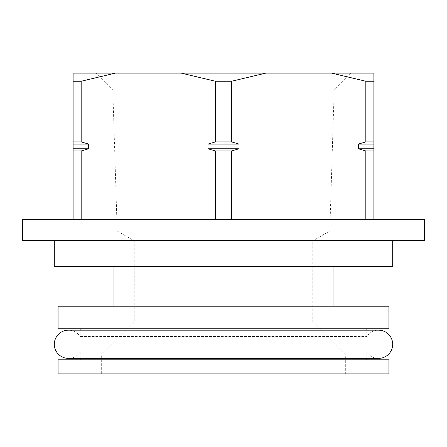 <?xml version="1.0" encoding="UTF-8"?>
<svg xmlns="http://www.w3.org/2000/svg" width="447" height="447" viewBox="0 0 447 447"><rect width="100%" height="100%" fill="white"/><g stroke="black" fill="none" stroke-linecap="round" stroke-linejoin="round"><path stroke-width="0.34" stroke-dasharray="2.23 1.68" d="M366.842 330.182L366.842 336.49A14.097 14.097 0 0 1 378.592 330.182L68.408 330.182A14.097 14.097 0 0 1 80.158 336.49L366.842 336.49L80.158 336.49L80.158 330.182M80.158 358.382L80.158 352.08L366.842 352.08L80.158 352.08A14.097 14.097 0 0 1 68.408 358.382L378.592 358.382A14.097 14.097 0 0 1 366.842 352.08L366.842 358.382M392.689 240.419L54.31 240.419L392.689 240.419M333.943 266.736L113.057 266.736L333.943 266.736M113.057 306.217L333.943 306.217L113.057 306.217M366.842 328.774L80.158 328.774L366.842 328.774M351.107 73.107L334.188 90.026L112.812 90.026L117.203 231.021L223.5 231.021L117.203 231.021L134.206 240.838L134.206 322.198L101.307 355.091L101.307 373.893L345.693 373.893L345.693 355.091L101.307 355.091L345.693 355.091L312.794 322.198L134.206 322.198L312.794 322.198L312.794 240.838L134.206 240.838L312.794 240.838L329.797 231.021L223.5 231.021L329.797 231.021L334.188 90.026L112.812 90.026L95.893 73.107L351.107 73.107L95.893 73.107M80.158 359.796L366.842 359.796L80.158 359.796M231.568 81.248L231.568 141.906L239.011 144.074L239.011 148.773L207.989 148.773L207.989 144.074L215.432 141.906L215.432 81.248L231.568 81.248L265.881 73.107L331.512 73.107L365.825 81.248L365.825 141.906L373.893 141.906L373.893 219.74L365.825 219.74L373.893 219.74M231.568 219.74L73.107 219.74L231.568 219.74L231.568 150.946L215.432 150.946L207.989 148.773M392.689 266.736L54.31 266.736M424.65 240.419L22.35 240.419M58.071 306.217L388.929 306.217M22.35 219.74L424.65 219.74M388.929 328.774L58.071 328.774M373.893 141.906L373.893 73.107L331.512 73.107M81.175 219.74L81.175 150.946L88.618 148.773L88.618 144.074L81.175 141.906L81.175 81.248L115.488 73.107L73.107 73.107L73.107 219.74M215.432 150.946L215.432 219.74M115.488 73.107L181.119 73.107L215.432 81.248M365.825 219.74L365.825 150.946L358.382 148.773L358.382 144.074L365.825 141.906M239.011 148.773L231.568 150.946M181.119 73.107L265.881 73.107M373.893 81.248L365.825 81.248M365.825 150.946L373.893 150.946M73.107 81.248L81.175 81.248M81.175 141.906L73.107 141.906M81.175 150.946L73.107 150.946M231.568 141.906L215.432 141.906M358.382 148.773L373.893 148.773M88.618 144.074L73.107 144.074M239.011 144.074L207.989 144.074M358.382 144.074L373.893 144.074M88.618 148.773L73.107 148.773M58.071 359.796L388.929 359.796M388.929 373.893L58.071 373.893M345.693 373.893L101.307 373.893"/><path stroke-width="0.67" d="M54.31 344.285A14.097 14.097 0 0 1 68.408 330.182L378.592 330.182A14.097 14.097 0 0 1 392.689 344.285A14.097 14.097 0 0 1 378.592 358.382L68.408 358.382A14.097 14.097 0 0 1 54.31 344.285M54.31 240.419L54.31 266.736L392.689 266.736L392.689 240.419M113.057 266.736L113.057 306.217M333.943 266.736L333.943 306.217M424.65 219.74L22.35 219.74L22.35 240.419L424.65 240.419L424.65 219.74M388.929 306.217L58.071 306.217L58.071 328.774L388.929 328.774L388.929 306.217M80.158 328.774L80.158 330.182M366.842 328.774L366.842 330.182M231.568 141.906L215.432 141.906L207.989 144.074L239.011 144.074L231.568 141.906L231.568 81.248L215.432 81.248L181.119 73.107L115.488 73.107L81.175 81.248L81.175 141.906L88.618 144.074L88.618 148.773L81.175 150.946L81.175 219.74M80.158 358.382L80.158 359.796M366.842 358.382L366.842 359.796M388.929 359.796L58.071 359.796L58.071 373.893L388.929 373.893L388.929 359.796M365.825 219.74L365.825 150.946L358.382 148.773L358.382 144.074L365.825 141.906L365.825 81.248L331.512 73.107L373.893 73.107L373.893 219.74M215.432 219.74L215.432 150.946L231.568 150.946L239.011 148.773L239.011 144.074M231.568 150.946L231.568 219.74M331.512 73.107L265.881 73.107L231.568 81.248M207.989 144.074L207.989 148.773L215.432 150.946M215.432 141.906L215.432 81.248M73.107 219.74L73.107 150.946L81.175 150.946M81.175 81.248L73.107 81.248L73.107 150.946M73.107 81.248L73.107 73.107L115.488 73.107M373.893 81.248L365.825 81.248M365.825 141.906L373.893 141.906M265.881 73.107L181.119 73.107M365.825 150.946L373.893 150.946M73.107 141.906L81.175 141.906M358.382 144.074L373.893 144.074M73.107 144.074L88.618 144.074M358.382 148.773L373.893 148.773M207.989 148.773L239.011 148.773M73.107 148.773L88.618 148.773"/></g></svg>
